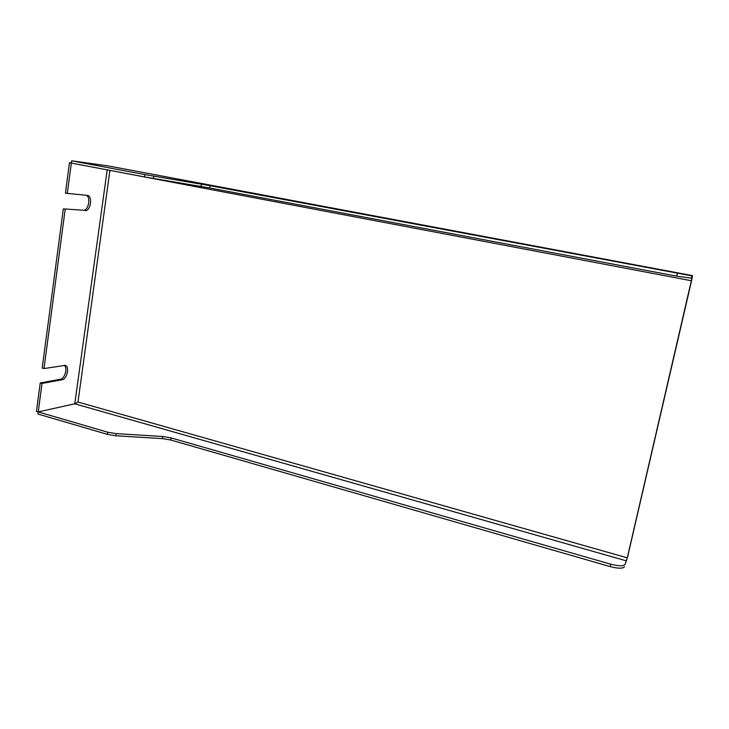 <?xml version="1.0" encoding="UTF-8"?>
<svg xmlns="http://www.w3.org/2000/svg" width="729" height="729" viewBox="0 0 729 729"><rect width="100%" height="100%" fill="white"/><g stroke="black" fill="none" stroke-linecap="round" stroke-linejoin="round"><path stroke-width="1.09" d="M86.323 195.29C91.143 197.349 88.355 210.954 83.261 210.225L63.332 208.877L83.261 210.225M63.332 208.877L42.2 368.072L43.995 368.564L65.127 365.375C69.875 366.277 67.104 379.208 62.047 379.782L42.018 383.436L40.232 382.935L60.297 379.299L62.047 379.782M64.198 365.302C67.952 367.616 64.835 378.807 60.297 379.299M40.232 382.935L36.45 411.393L38.227 411.912L74.759 403.811L77.985 402.034L74.759 403.811L38.227 411.912L107.682 432.206L116.203 433.627L162.731 436.498L171.069 437.892L170.741 440.006L162.403 438.612L115.884 435.778L107.373 434.356L107.682 432.206M71.351 162.986L69.465 162.722L65.419 193.185L87.434 195.408C92.975 196.156 90.606 211.346 85.074 210.599M42.018 383.436L37.954 414.017L107.373 434.356M69.465 162.722L71.342 163.077L67.278 193.568M65.191 209.259L43.995 368.564M109.906 170.376L77.985 402.034L627.277 557.831L691.93 278.223L676.767 276.163L209.733 187.973L144.57 176.947L144.907 174.614L210.089 185.695L209.733 187.973M171.069 437.892L610.747 564.191C618.693 566.223 623.477 566.287 625.099 564.364L627.277 557.831M625.099 564.364L627.541 557.156L691.575 280.692L692.532 275.626L691.894 275.872L691.283 278.496M624.543 566.761C622.921 568.693 618.137 568.647 610.2 566.606L170.741 440.006M691.894 275.872L210.089 185.695M692.523 275.626L107.755 165.857L71.642 160.808L71.342 163.077L144.57 176.947M71.642 160.808L144.907 174.614M110.079 170.413L691.447 280.756M107.199 169.866L74.759 403.811L626.457 560.883M610.747 564.191L610.2 566.606M677.369 273.512L676.767 276.163M153.418 178.514L153.755 176.181M201.423 184.155L201.076 186.442M115.884 435.778L116.203 433.627M162.731 436.498L162.403 438.612M692.532 275.626L107.846 165.875"/></g></svg>
